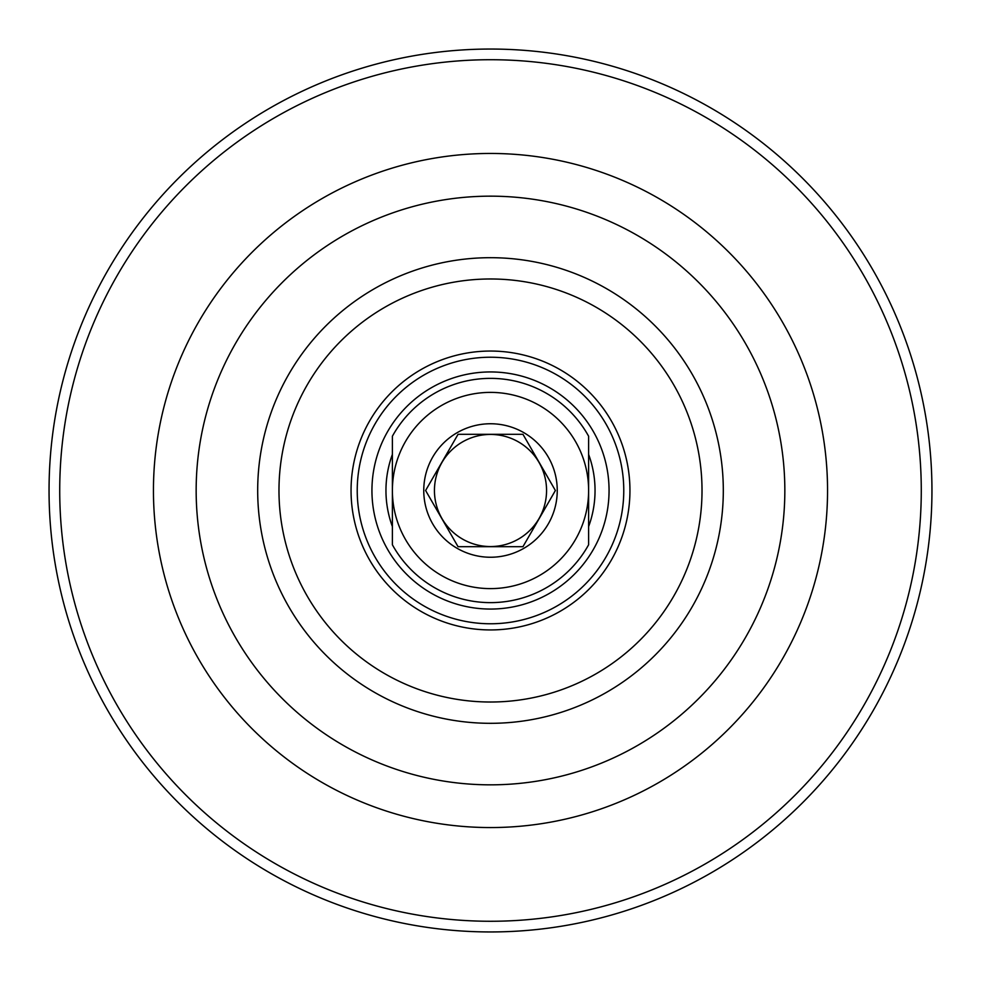 <?xml version="1.0" encoding="UTF-8"?>
<svg xmlns="http://www.w3.org/2000/svg" width="981" height="981" viewBox="0 0 981 981"><rect width="100%" height="100%" fill="white"/><g stroke="black" fill="none" stroke-linecap="round" stroke-linejoin="round"><path stroke-width="1.47" d="M588.612 454.399A104.538 104.538 0 0 1 588.612 526.601M392.388 526.601A104.538 104.538 0 0 1 392.388 454.399M490.5 371.946A118.554 118.554 0 0 0 387.826 549.777A118.554 118.554 0 0 0 593.174 549.777A118.554 118.554 0 0 0 490.5 371.946M490.5 784.837A294.337 294.337 0 0 1 235.599 343.325A294.337 294.337 0 0 1 745.401 343.325A294.337 294.337 0 0 1 490.5 784.837A294.337 294.337 0 0 0 745.401 343.325A294.337 294.337 0 0 0 235.599 343.325A294.337 294.337 0 0 0 490.5 784.837M490.5 921.269A430.769 430.769 0 0 1 117.438 275.109A430.769 430.769 0 0 1 863.562 275.109A430.769 430.769 0 0 1 490.5 921.269M490.5 629.937A139.437 139.437 0 0 1 369.739 420.775A139.437 139.437 0 0 1 611.261 420.775A139.437 139.437 0 0 1 490.5 629.937M490.5 623.769A133.269 133.269 0 0 1 375.085 423.866A133.269 133.269 0 0 1 605.915 423.866A133.269 133.269 0 0 1 490.5 623.769M490.5 931.95A441.45 441.45 0 0 0 872.808 269.775A441.45 441.45 0 0 0 108.192 269.775A441.45 441.45 0 0 0 490.5 931.95M588.612 490.5L588.612 436.214A112.128 112.128 0 0 0 392.388 436.214L392.388 544.786A112.128 112.128 0 0 0 588.612 544.786L588.612 490.5A98.112 98.112 0 0 0 490.5 392.388A98.112 98.112 0 0 0 392.388 490.5A98.112 98.112 0 0 0 490.5 588.612A98.112 98.112 0 0 0 588.612 490.5M458.053 434.301L522.947 434.301L555.393 490.5L522.947 546.699L458.053 546.699L425.607 490.5L458.053 434.301M490.5 434.436A56.064 56.064 0 0 0 441.953 518.532A56.064 56.064 0 0 0 539.047 518.532A56.064 56.064 0 0 0 490.5 434.436M490.5 557.245A66.745 66.745 0 0 0 554.976 473.222A66.745 66.745 0 0 0 457.134 432.695A66.745 66.745 0 0 0 490.5 557.245M490.5 827.559A337.059 337.059 0 0 0 782.397 321.976A337.059 337.059 0 0 0 198.603 321.976A337.059 337.059 0 0 0 490.5 827.559M490.5 723.316A232.816 232.816 0 0 0 692.12 374.092A232.816 232.816 0 0 0 288.88 374.092A232.816 232.816 0 0 0 490.5 723.316M490.5 702.016A211.516 211.516 0 0 1 307.323 384.736A211.516 211.516 0 0 1 673.677 384.736A211.516 211.516 0 0 1 490.5 702.016"/></g></svg>

